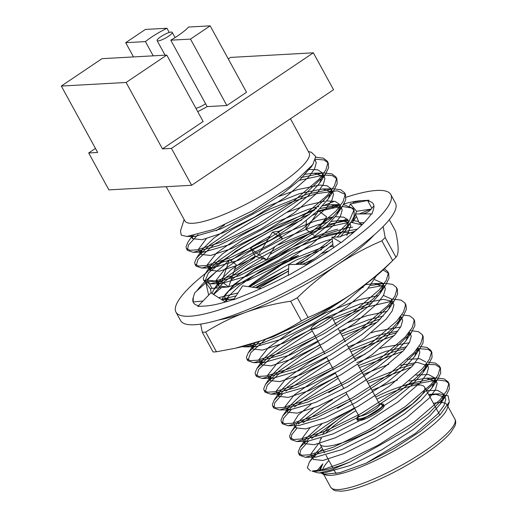 <?xml version="1.0" encoding="UTF-8"?>
<svg xmlns="http://www.w3.org/2000/svg" width="517" height="517" viewBox="0 0 517 517"><rect width="100%" height="100%" fill="white"/><g stroke="black" fill="none" stroke-linecap="round" stroke-linejoin="round"><path stroke-width="0.78" d="M429 395.266L439.683 393.883L448.116 395.822L449.331 401.851L447.211 408.527A70.823 14.844 151.3 0 1 367.49 464.143A70.823 14.844 151.3 0 1 325.859 474.968L323.371 474.302L320.747 472.855M324.734 474.567A70.823 14.844 151.3 0 1 322.886 472.965A70.823 14.844 151.3 0 1 322.686 472.519M322.543 470.444A70.823 14.844 151.3 0 1 328.896 460.518M449.331 401.851L440.129 414.737L420.515 431.249L394.187 448.413L366.12 463.187L339.753 472.719L323.371 474.302M319.913 470.871L322.802 463.859L316.585 471.213M317.813 472.809L319.338 472.958L330.977 470.037L350.209 461.83L407.15 429.769L428.38 413.826L446.261 395.162L449.376 388.816L449.099 383.743L445.951 381.107L437.589 379.93L415.959 383.957M317.813 472.816L312.003 471.129A82.733 17.345 -28.7 0 0 350.209 461.83M310.471 470.851L307.337 467.891L309.321 462.217L312.585 458.114M313.67 456.95L322.55 448.924M433.401 403.305A70.823 14.844 151.3 0 1 447.127 404.947A70.823 14.844 151.3 0 1 447.438 405.787M312.003 471.129L324.443 469.1L342.248 462.857L378.095 445.24L413.858 422.408L439.76 400.119L446.688 390.82L448.672 383.995L448.052 381.837L444.2 378.922L436.833 378.011L410.433 383.414L401.883 386.335M354.41 407.887L335.947 418.602L313.089 434.519L300.054 447.399L298.257 451.761L298.587 453.396L302.148 455.264L309.618 454.779L333.62 447.089L369.461 429.472L405.225 406.64L431.126 384.351L438.054 375.051L440.038 368.227L439.431 366.081L435.579 363.16L428.199 362.243M413.949 364.259L401.799 367.645L367.089 381.423M332.496 399.673L327.319 402.833L298.225 424.076M295.433 426.796L291.42 431.63L289.63 435.993L289.959 437.641L293.533 439.495L301.01 439.004L324.986 431.32L360.827 413.703L396.591 390.871L422.492 368.582L429.42 359.283L431.404 352.458L430.79 350.3L426.939 347.385L419.565 346.474M405.315 348.49L393.172 351.877L358.455 365.655M337.142 376.35L318.685 387.065L295.827 402.982L282.793 415.862L280.996 420.224L281.319 421.853L284.873 423.727L292.351 423.242L316.352 415.552L352.2 397.935L387.957 375.103L413.858 352.814L420.786 343.514L422.77 336.69L422.163 334.544L418.311 331.623L410.931 330.706M396.688 332.722L384.538 336.108L349.822 349.886M328.515 360.582L310.051 371.296L287.193 387.214L274.159 400.093L272.362 404.456L272.698 406.103L276.265 407.958L283.743 407.467L307.718 399.783L343.566 382.166L379.323 359.334L405.225 337.045L412.152 327.746L414.136 320.921L413.529 318.769L409.677 315.855L402.297 314.937M380.46 318.944L375.904 320.34L341.194 334.118M319.881 344.813L301.417 355.528L278.56 371.445L265.525 384.325L263.728 388.687L264.051 390.316L267.606 392.19L275.083 391.705L299.084 384.015L334.932 366.398L370.695 343.566L396.597 321.277L403.518 311.977L405.502 305.153L404.895 303.001L401.043 300.086L393.043 299.188M371.826 303.175L367.27 304.571L332.56 318.349M311.247 329.045L292.784 339.759L269.926 355.677L256.891 368.556L255.094 372.919L255.43 374.567L259.004 376.421L266.481 375.93L290.451 368.246L326.298 350.629L362.062 327.797L387.963 305.508L394.891 296.209L396.869 289.384L396.261 287.232L392.409 284.318L385.036 283.4L370.786 285.416M363.192 287.407L359.935 288.389M259.534 341.336L248.257 352.788L246.46 357.15L246.783 358.779L250.344 360.653L257.815 360.168L281.817 352.478L317.664 334.861L353.428 312.029L379.329 289.74L386.257 280.44L388.241 273.616L387.627 271.457L384.351 268.762M252.671 343.656L273.189 336.709L304.41 321.664M362.016 224.785L361.771 224.242L362.055 224.753M358.565 221.509L352.167 220.339M348.251 220.429L328.663 224.333M323.022 226.078L278.314 244.864M254.797 257.757L226.763 276.834L213.728 289.714L212.009 293.456M218.594 297.669L237.994 292.945M252.458 287.226L288.654 268.614M295.64 264.42L318.892 248.955L332.14 238.66M333.982 237.083L349.027 221.541L353.706 210.542L353.092 208.377L343.54 204.57M339.617 204.661L320.029 208.564M314.388 210.309L277.526 225.257L240.987 245.148L218.129 261.066L205.094 273.945L203.297 278.308L203.627 279.949L207.201 281.81L214.671 281.319L238.654 273.635L274.501 256.018L310.265 233.186L336.166 210.897L343.088 201.598L345.072 194.773L344.471 192.634L340.619 189.707L333.232 188.789L306.839 194.192L269.551 209.178L232.353 229.38L209.495 245.297L196.46 258.177L194.663 262.539L194.993 264.174L198.554 266.042L206.031 265.557L230.02 257.867L265.867 240.25L301.631 217.418L327.532 195.129L334.46 185.829L336.438 179.005L335.824 176.84L331.972 173.932L324.605 173.021L314.09 173.201L304.351 174.345M322.356 173.124L300.881 177.583M193.804 235.629L192.156 237.251M192.117 235.939L187.826 242.408L186.03 246.771L186.359 248.412L189.926 250.273L197.404 249.789L221.386 242.098L257.233 224.481L292.997 201.649L318.899 179.36L325.826 170.061L327.81 163.236L327.203 161.097L323.358 158.17L315.971 157.252M336.522 420.812L311.648 438.468M308.423 441.279L300.726 449.906L299.634 455.315L305.385 457.286L333.375 449.525L373.849 429.485L412.404 403.977L437.634 379.388L440.723 373.132L440.465 367.975L435.508 364.743L426.066 364.33M411.558 367.025L368.136 383.336M346.823 394.032L303.027 422.693M296.622 428.574L291.775 434.681L291.006 439.553L296.752 441.518L324.747 433.75L364.795 413.955L401.677 389.805L416.741 377.326L429 363.625L432.057 357.486L431.837 352.206L428.231 349.389L417.432 348.561M402.93 351.25L359.502 367.568M338.196 378.263L294.38 406.937M291.161 409.742L283.562 418.201L282.372 423.785L288.118 425.749L315.713 418.143L356.588 397.948L394.969 372.57L420.366 347.857L423.08 342.758L423.203 336.438L422.57 335.539M394.297 335.481L350.875 351.806M329.562 362.495L285.752 391.162M282.528 393.973L274.831 402.588L273.745 408.016L279.484 409.975L308.132 401.948L348.962 381.591L386.903 356.362L411.732 332.082L414.931 325.419L414.569 320.669L413.936 319.771M377.009 322.233L342.241 336.037M320.928 346.72L278.127 374.56L267.263 385.249L265.111 392.248L270.85 394.212L296.306 387.453L342.403 364.614L376.046 342.293L390.871 329.988L403.098 316.32L406.381 309.263L405.935 304.901L405.302 303.996M391.815 301.23L365.687 307.337L333.607 320.269M312.294 330.958L271.852 356.892L258.72 369.377L256.471 376.466L262.216 378.438L292.777 369.636L331.63 350.093L370.359 324.269L394.465 300.545L397.631 294.005L397.302 289.132L396.668 288.234M383.31 285.455L368.401 288.169M266.087 338.913L250.764 352.73L247.843 360.711L253.595 362.675L281.422 354.972L324.624 333.375L358.947 310.627L373.61 298.445L385.831 284.783L389.01 278.191L388.668 273.357L383.052 269.984M242.085 346.687L244.955 346.907L263.334 342.719L290.884 331.132L321.251 314.459L349.072 295.795M361.9 224.901L350.933 222.258M348.645 222.394L325.212 227.616M318.078 230.033L287.148 242.964L247.307 264.95L223.816 282.075L213.353 294.315M221.379 299.446L236.082 295.866M256.51 287.807L288.525 271.212M299.899 264.342L332.457 241.18M337.233 237.057L351.302 221.709L354.113 216.332L354.139 210.29L351.644 207.963L342.299 206.49M340.018 206.619L316.585 211.847M309.425 214.277L269.893 231.429L235.623 251.172L208.435 272.892L204.674 281.862L210.419 283.827L239.3 275.71L278.489 256.264L315.919 231.687L330.531 219.525L342.668 205.94L345.692 199.911L345.505 194.521L337.349 190.792L315.945 193.733L289.85 202.658L261.945 215.318L214.167 244.392L198.05 259.308L196.046 266.1L201.779 268.065L231.978 259.405L271.541 239.52L309.056 214.561L334.034 190.172L337.194 183.658L336.871 178.759L332.289 175.618L324.088 174.998L299.311 180.317M198.063 234.634L188.434 245.013L187.419 250.338L193.151 252.296L218.633 245.53L263.515 223.389L300.015 199.11L325.4 174.403L328.592 167.767L328.237 162.984L324.062 159.973L315.467 159.23M290.438 118.748L309.134 152.903A70.823 14.844 151.3 0 1 254.144 199.93A70.823 14.844 151.3 0 1 184.892 220.921L166.157 186.695M184.123 219.512L180.478 230.976L181.241 235.145L186.921 236.482L213.825 229.412L252.639 210.768L290.102 186.443L312.863 164.516L315.751 156.509L311.37 152.295L308.365 151.487M153.206 55.83L145.413 41.599L125.702 42.691L133.496 56.922M210.167 25.85L188.589 27.046A29.786 6.243 -28.7 0 1 170.778 40.19L190.489 39.098L226.853 105.52L246.525 92.265L210.167 25.85L190.489 39.098M125.702 42.691L145.38 29.443L166.959 28.248A29.786 6.243 -28.7 0 0 145.413 41.599M170.778 40.19L207.143 106.612L226.853 105.52M207.143 106.612A29.786 6.243 151.3 0 1 197.714 111.62M162.454 148.883L203.123 121.495L166.765 55.08L101.978 58.673L61.31 86.061L126.096 82.468L162.454 148.883L171.437 148.385L313.347 52.818L230.595 57.413L228.294 58.964M95.451 148.418L88.691 152.974L97.674 152.476L61.31 86.061M88.691 152.974L108.893 189.875L191.639 185.28L171.437 148.385M191.639 185.28L333.543 89.719L313.347 52.818M166.959 28.248L169.272 32.474M126.096 82.468L166.765 55.08M195.917 108.331A8.602 1.803 -28.7 0 0 205.572 103.749M168.484 36.268A8.602 1.803 -28.7 0 0 172.2 32.345A8.602 1.803 -28.7 0 0 160.826 36.694A8.602 1.803 -28.7 0 0 157.11 40.61A8.602 1.803 -28.7 0 0 168.484 36.268M355.935 410.672A59.571 12.486 -28.7 0 0 345.77 417.148A59.571 12.486 -28.7 0 0 325.367 433.504M321.49 438.222A59.571 12.486 -28.7 0 0 321.057 438.901M320.844 438.435L319.939 441.272A59.571 12.486 -28.7 0 0 320.01 444.29A59.571 12.486 -28.7 0 0 378.257 426.635A59.571 12.486 -28.7 0 0 424.515 387.071A59.571 12.486 -28.7 0 0 422.014 385.391L417.697 384.234A56.263 11.794 151.3 0 1 418.55 384.538M419.41 385.055A59.571 12.486 -28.7 0 0 376.835 399.227M382.276 405.024A15.226 3.192 151.3 0 1 383.472 405.115M379.917 404.165A15.226 3.192 151.3 0 1 383.44 404.397L384.06 405.535A15.226 3.192 151.3 0 1 372.24 415.642A15.226 3.192 151.3 0 1 357.357 420.153L356.736 419.016A15.226 3.192 151.3 0 1 358.436 415.927M357.325 419.436A15.226 3.192 151.3 0 1 357.893 418.376M322.408 434.674A56.263 11.794 151.3 0 1 345.686 414.233A56.263 11.794 151.3 0 1 354.72 408.456M375.626 397.011A56.263 11.794 151.3 0 1 417.697 384.234M383.44 404.397A15.226 3.192 151.3 0 1 371.62 414.505A15.226 3.192 151.3 0 1 356.736 419.016M358.572 415.487L357.88 417.678A13.901 2.915 -28.7 0 0 371.484 414.266A13.901 2.915 -28.7 0 0 381.695 404.643L379.472 404.048M357.816 364.491L379.607 404.281A11.917 2.495 151.3 0 1 370.353 412.198A11.917 2.495 151.3 0 1 358.701 415.726L346.022 392.558M316.307 323.448A11.917 2.495 151.3 0 1 332.056 317.432A11.917 2.495 151.3 0 1 322.802 325.342A11.917 2.495 151.3 0 1 311.156 328.87A11.917 2.495 151.3 0 1 316.307 323.448M366.12 463.187L415.325 433.466L438.009 413.716L444.051 405.457L445.751 399.389L445.195 397.45L434.952 393.96L428.593 394.529M321.464 446.94L314.51 454.398L313.018 457.997L313.296 459.413L322.925 460.466L343.921 453.571L375.342 437.931L406.692 417.697L429.375 397.948L435.417 389.689L437.117 383.62L436.561 381.682L426.318 378.192L409.27 381.048M321.949 423.914L305.877 438.629L304.384 442.229L304.662 443.644L314.291 444.698L335.287 437.802L366.715 422.163L398.058 401.929L420.741 382.179L426.784 373.92L428.483 367.852L427.927 365.913L417.684 362.423L400.643 365.28M313.315 408.146L297.243 422.861L296.286 424.554M295.898 425.614L296.028 427.876L305.663 428.929L326.654 422.034L358.081 406.394L389.424 386.16L412.107 366.411L418.15 358.152L419.856 352.083L419.293 350.145L417.587 348.361M406.672 346.765L386.07 351.243L356.795 362.617M335.423 373.203L320.424 381.863L300.093 395.86L288.609 407.092L287.116 410.692L287.394 412.107L297.029 413.161L318.026 406.265L349.447 390.626L380.796 370.392L403.473 350.642L409.516 342.383L411.222 336.315L410.66 334.376L408.96 332.593M398.038 330.996L377.436 335.475L348.161 346.849M326.789 357.434L311.79 366.094L291.459 380.092L279.975 391.324L278.482 394.923L278.76 396.339L288.396 397.392L309.392 390.497L340.813 374.857L372.162 354.623L394.839 334.874L400.888 326.615L402.588 320.546L402.026 318.608L400.326 316.824M383.259 316.036L368.802 319.706L339.527 331.08M318.155 341.666L303.156 350.326L282.825 364.323L271.347 375.555L269.855 379.155L270.126 380.57L279.762 381.624L300.758 374.728L332.179 359.089L363.529 338.855L386.212 319.105L392.254 310.846L393.954 304.778L391.233 298.897L383.414 295.459M391.808 301.133L383.149 299.349L360.168 303.938L327.313 316.953L294.522 334.557L274.191 348.555L262.714 359.787L261.221 363.386L261.499 364.802L271.128 365.855L292.124 358.96L323.545 343.32L354.895 323.086L377.578 303.337L383.62 295.078L385.32 289.009L384.764 287.071L374.521 283.581L365.067 284.673M254.849 342.945L252.587 347.618L252.865 349.033L262.494 350.087L283.49 343.191L314.911 327.552L346.261 307.318L366.921 289.753L376.421 275.787M332.179 238.97L325.639 240.864L292.777 253.879L259.993 271.483L239.662 285.481L228.178 296.713L226.685 300.312L226.879 301.553M346.81 235.61L350.791 225.935L350.015 223.641M348.645 222.291L339.986 220.507L331.462 221.425M327.552 222.22L317.005 225.095L284.143 238.111L251.359 255.715L231.028 269.712L219.544 280.944L218.051 284.544L218.329 285.959L227.965 287.013L248.961 280.117L280.382 264.478L311.732 244.244L334.409 224.494L340.451 216.235L342.157 210.167L341.595 208.228L331.352 204.738L322.828 205.656M318.918 206.451L308.371 209.327L275.509 222.342L242.725 239.946L222.394 253.944L210.917 265.176L209.424 268.775L209.695 270.191L219.331 271.244L240.327 264.349L271.748 248.709L303.098 228.475L325.781 208.726L331.824 200.467L333.523 194.398L332.961 192.46L322.718 188.97L299.737 193.558L266.882 206.574L234.091 224.178L213.76 238.175L202.283 249.407L200.79 253.007L201.068 254.422L210.697 255.476L231.694 248.58L263.114 232.941L294.464 212.707L317.147 192.957L323.19 184.698L324.889 178.63L324.333 176.691L314.09 173.201M192.466 235.881L192.434 238.654L202.063 239.707L223.06 232.812L254.48 217.172L285.83 196.938L308.513 177.189L314.556 168.93L316.255 162.861L315.17 160.154M322.802 463.859L319.493 469.824L319.622 470.909M321.994 472.654L324.534 472.874L350.397 465.397L381.817 449.758L413.167 429.524L429.659 416.056L440.445 403.926L443.592 395.447L443.037 393.508L437.524 390.341L426.435 390.587M318.504 443.715L310.859 454.055L311.137 455.471L315.906 457.106L341.763 449.628L373.184 433.989L404.533 413.755L421.025 400.287L431.811 388.157L434.959 379.678L434.403 377.74L428.334 374.482L416.023 375.103M397.347 380.092L371.897 390.212M350.532 400.798L337.388 408.32M309.87 427.947L302.225 438.287L302.503 439.702L303.46 440.646M296.752 441.518L307.272 441.337L333.129 433.86L364.556 418.221L395.899 397.987L412.398 384.519L423.177 372.389L426.331 363.981M425.769 361.971L419.701 358.714L407.39 359.334M388.719 364.323L363.27 374.444M341.899 385.029L328.747 392.558M311.156 404.204L298.186 415.145L293.591 422.518L293.869 423.934L294.832 424.877M288.118 425.749L298.639 425.569L324.495 418.091L355.922 402.452L387.265 382.218L403.764 368.75L414.544 356.62L417.697 348.212M409.309 342.765L383.911 347.301L380.085 348.555M365.17 354.139L354.636 358.675M333.265 369.261L318.265 377.921L294.141 395.046L284.957 406.75L285.235 408.165L290.005 409.8L315.868 402.323L347.288 386.684L378.638 366.45L395.13 352.982L405.916 340.852L409.07 332.444M400.681 326.996L375.277 331.533L371.452 332.786M324.631 353.492L309.631 362.152L285.513 379.278L276.324 390.981L276.601 392.397L281.371 394.032L307.234 386.554L338.654 370.915L370.004 350.681L386.496 337.213L397.282 325.083L400.436 316.675M387.246 311.286L366.643 315.764L347.909 322.602M315.997 337.724L300.997 346.384L276.879 363.509L267.696 375.213L267.968 376.628L272.737 378.263L298.6 370.786L330.02 355.147L361.37 334.913L377.862 321.445L388.648 309.315L391.796 300.836L391.233 298.897M378.612 295.517L358.01 299.996L325.154 313.011L292.363 330.615L268.245 347.741L259.062 359.444L259.34 360.86L264.103 362.495L289.966 355.017L321.387 339.378L352.736 319.144L369.228 305.676L380.014 293.546L383.162 285.067L382.606 283.129L374.78 279.691M250.454 344.348L250.706 345.091L255.476 346.726L281.332 339.249L312.753 323.61L344.102 303.376L367.4 282.928M313.373 259.528L302.316 264.297M288.538 270.94L266.468 283.31L258.894 288.15M352.413 232.928L344.083 232.443M341.924 232.656L323.48 236.922L290.619 249.937L257.834 267.541L233.71 284.667L224.527 296.37L224.805 297.786L229.574 299.421L234.104 298.904M306.478 264.219L318.207 256.07L332.858 244.289M340.276 236.993L345.485 230.472L348.632 221.993L348.07 220.055L343.811 217.166L335.449 216.675M333.291 216.888L314.847 221.153L281.985 234.169L249.2 251.773L225.076 268.898L215.893 280.602L216.171 282.017L220.94 283.652L246.803 276.175L278.224 260.536L309.573 240.302L326.065 226.834L336.851 214.704L339.999 206.225L339.436 204.286L335.178 201.397L326.815 200.906M324.657 201.119L306.213 205.385L287.478 212.222M265.854 222.013L240.567 236.004L216.449 253.13L207.265 264.833L207.537 266.249L212.306 267.884L238.169 260.406L269.59 244.767L300.939 224.533L317.432 211.065L328.217 198.935L331.365 190.456L330.802 188.518L327.061 185.784L319.849 185.047L297.579 189.616L278.844 196.454M224.54 224.966L216.196 230.75M206.277 238.725L198.631 249.065L198.909 250.48L203.672 252.115L229.535 244.638L260.956 228.999L292.305 208.765L308.798 195.297L319.584 183.167L322.731 174.688L322.175 172.749L317.761 169.822L309.069 169.408M191.949 235.972L195.045 236.347L220.901 228.869L252.322 213.23L283.671 192.996L300.164 179.528L311.848 165.963M332.515 217.651A102.592 21.507 -28.7 0 0 329.917 218.607M313.948 235.261L305.98 229.361L318.666 210.897L326.634 216.797L319.92 226.569C322.485 222.892 326.324 220.022 331.429 217.954L332.774 217.392M371.904 208.248L367.781 200.887L368.983 200.228L362.327 200.602A102.592 21.507 -28.7 0 0 361.622 200.635A102.592 21.507 -28.7 0 0 343.908 203.937M339.792 205.126A102.592 21.507 -28.7 0 0 332.347 207.537L333.232 206.858L318.666 210.897M361.622 200.635L353.615 202.192L352.917 203.427M308.397 263.812L306.626 264.219L288.854 264.549L288.312 275.412L301.204 268A102.592 21.507 -28.7 0 0 302.587 267.205A102.592 21.507 -28.7 0 0 340.716 242.563L341.22 242.596L350.003 235.409A102.592 21.507 -28.7 0 0 350.953 234.64A102.592 21.507 -28.7 0 0 370.98 214.264L372.033 213.876L373.345 209.669A102.592 21.507 -28.7 0 0 373.5 209.211A102.592 21.507 -28.7 0 0 373.364 204.06A102.592 21.507 -28.7 0 0 367.781 200.887M371.083 209.217A102.592 21.507 -28.7 0 0 370.747 209.185M261.066 288.46L242.641 285.817L233.522 299.795L245.601 294.981A102.592 21.507 -28.7 0 0 246.893 294.47A102.592 21.507 -28.7 0 0 288.331 275.089M225.373 301.999L210.949 292.784L197.772 306.432L204.428 306.058A102.592 21.507 -28.7 0 0 205.126 306.025A102.592 21.507 -28.7 0 0 233.833 299.311M208.681 295.129L205.882 282.773L194.722 292.784L193.41 296.991A102.592 21.507 -28.7 0 0 193.255 297.443A102.592 21.507 -28.7 0 0 193.39 302.594A102.592 21.507 -28.7 0 0 198.496 305.683M193.255 297.443L193.222 301.967L203.019 300.991M229.374 259.624L236.282 264.756L228.688 286.896L221.787 281.765L229.374 259.624L223.951 265.357L216.752 271.244A102.592 21.507 -28.7 0 0 215.802 272.02A102.592 21.507 -28.7 0 0 196.764 290.948M215.802 272.02L207.317 280.117L211.886 288.001A102.592 21.507 -28.7 0 0 210.49 289.32M270.029 236.075L265.551 238.66A102.592 21.507 -28.7 0 0 264.161 239.455A102.592 21.507 -28.7 0 0 230.782 260.671M264.161 239.455L250.571 248.218L255.249 256.077A102.592 21.507 -28.7 0 0 234.544 269.822M301.799 219.964A102.592 21.507 -28.7 0 0 278.204 231.681L278.437 231.241L272.453 232.172L280.686 237.232L279.755 238.725M312.83 215.169L316.979 213.359A102.592 21.507 -28.7 0 0 313.043 214.988M205.411 273.474A122.445 25.669 -28.7 0 0 175.974 312.132A122.445 25.669 -28.7 0 0 337.834 250.306A122.445 25.669 -28.7 0 0 390.781 194.528A122.445 25.669 -28.7 0 0 346.138 197.236M334.609 201.262A122.445 25.669 -28.7 0 0 322.492 206.018M316.501 208.545A122.445 25.669 -28.7 0 0 209.669 270.139M175.974 312.132L180.633 320.643A122.445 25.669 -28.7 0 0 342.493 258.823A122.445 25.669 -28.7 0 0 395.44 203.039L390.781 194.528M282.508 238.886L278.204 231.681M305.98 229.361L306.361 220.442M319.92 226.569L316.934 230.912M254.92 256.283L266.727 259.728L259.586 255.333M272.453 232.172L258.5 254.661L250.571 248.218M274.863 246.615L266.727 259.728M280.686 237.232L282.34 238.964M211.427 288.428L228.688 286.896M221.787 281.765L207.317 280.117M205.882 282.773L210.387 288.867L211.33 293.023M355.14 231.118L338.861 237.051L331.94 237.096L333.187 246.855L334.234 247.21M331.94 237.096L341.22 242.596M372.033 213.876L355.431 213.941L359.082 222.749L364.123 222.646M359.082 222.749L362.281 224.52M360.847 213.922C365.273 213.818 368.879 212.028 371.658 208.551L373.914 205.818M349.208 207.065L350.364 203.937L356.581 211.266L355.593 213.941M351.793 222.239L351.321 221.683M355.515 214.148L352.529 222.239M356.459 216.423L352.607 222.239M350.364 203.937L368.983 200.228M356.581 211.266L371.18 209.107M221.761 299.692A80.096 16.79 151.3 0 1 227.971 291.614C242.318 280.602 271.16 265.622 298.542 255.385L281.39 264.937L294.903 258.209L327.048 245.536M227.971 291.614C233.167 285.752 240.922 279.109 251.243 271.683L291.62 249.485L328.909 234.498L357.409 229.121M314.149 258.978L302.271 264.297M288.531 271.089L258.797 288.137M337.633 229.173C328.851 231.383 318.543 235.086 306.704 240.289L346.442 227.919M347.256 227.797L352.717 227.202M255.417 287.652L288.66 268.497M296.861 264.4L307.615 259.385M321.593 253.543L329.019 250.784M249.569 286.812L295.983 260.18L321.658 249.614M329.717 247.029L333.084 246.079M298.542 255.385A72.115 15.116 -28.7 0 0 248.444 286.651M218.801 319.939A103.581 21.714 -28.7 0 0 245.762 312.32A103.581 21.714 -28.7 0 0 337.213 264.962A103.581 21.714 -28.7 0 0 374.282 234.815M347.353 219.079A103.581 21.714 -28.7 0 0 336.535 222.724A103.581 21.714 -28.7 0 0 319.015 229.697M317.858 230.201A103.581 21.714 -28.7 0 0 317.238 230.472M311.15 233.186A103.581 21.714 -28.7 0 0 269.939 254.558M263.024 258.649A103.581 21.714 -28.7 0 0 245.077 270.074A103.581 21.714 -28.7 0 0 231.047 280.033M221.535 287.536A103.581 21.714 -28.7 0 0 213.644 294.503M306.704 240.289A82.733 17.345 -28.7 0 0 251.243 271.683M383.142 226.53L385.184 237.555A117.482 24.629 -28.7 0 1 381.869 240.832L392.655 260.536A117.482 24.629 -28.7 0 0 394.555 258.694A117.482 24.629 -28.7 0 0 395.977 257.266C397.444 255.721 398.161 252.813 398.142 248.548C398.025 244.114 397.159 238.318 395.55 231.157L389.295 219.725M385.184 237.555L395.977 257.266M301.411 320.941L290.625 301.237A117.482 24.629 -28.7 0 0 297.314 297.773L308.1 317.483A117.482 24.629 -28.7 0 1 301.411 320.941C288.816 328.877 275.445 335.462 261.298 340.703L235.222 348.258L216.436 351.78A117.482 24.629 -28.7 0 1 213.069 351.967L202.276 332.263A117.482 24.629 -28.7 0 0 205.65 332.076L216.436 351.78M202.276 332.263L200.674 324.101M290.625 301.237C274.954 303.563 259.999 307.253 245.762 312.32C231.635 317.535 218.264 324.12 205.65 332.076M392.655 260.536C380.098 272.834 366.799 283.775 352.756 293.346C338.616 302.755 323.732 310.795 308.1 317.483M381.869 240.832C366.236 247.514 351.353 255.56 337.213 264.962C323.17 274.54 309.87 285.481 297.314 297.773M394.555 258.694L386.251 266.921A103.581 21.714 151.3 0 1 352.756 293.346A103.581 21.714 151.3 0 1 261.298 340.703A103.581 21.714 151.3 0 1 239.403 347.321L235.222 348.258M281.39 264.937L248.935 286.722M323.655 474.38L330.654 487.156A70.823 14.844 -28.7 0 0 399.906 466.166A70.823 14.844 -28.7 0 0 454.895 419.138L447.896 406.356M449.099 383.743L448.052 381.83M440.465 367.975L439.418 366.055M431.837 352.206L430.784 350.293M423.203 336.438L422.15 334.518M414.569 320.669L413.516 318.756M405.935 304.901L404.889 302.988M397.302 289.132L396.255 287.219M388.668 273.357L387.621 271.451M354.139 210.29L353.092 208.377M345.505 194.521L344.451 192.602M336.871 178.759L335.824 176.84M328.237 162.984L327.183 161.065M299.64 455.315L298.593 453.403M291.006 439.553L289.959 437.641M282.372 423.785L281.326 421.866M273.745 408.016L272.698 406.103M265.111 392.248L264.058 390.329M256.471 376.466L255.43 374.567M247.843 360.711L246.79 358.792M204.674 281.862L203.633 279.955M196.046 266.1L194.999 264.181M187.412 250.331L186.366 248.418M157.11 40.61L165.078 55.17M172.2 32.345L175.076 37.592M320.01 444.29L324.663 452.789M326.014 455.257L332.942 467.898M333.581 469.074L336.056 473.598M424.515 387.071L439.825 415.048M311.156 328.87L324.87 353.932M326.595 357.079L333.504 369.7M335.229 372.847L343.863 388.616M332.056 317.432L336.729 325.969M338.396 329.012L345.362 341.737M347.03 344.781L355.657 360.549M330.654 487.156C332.722 489.631 334.544 490.846 336.121 490.814L340.987 491.15C345.673 490.956 351.78 489.631 359.302 487.188C371.807 483.052 385.592 476.907 400.649 468.745C412.676 462.166 423.384 455.419 432.781 448.498C440.962 442.436 447.024 437.02 450.973 432.251L455.005 425.775C455.949 423.068 455.916 420.851 454.895 419.138M436.833 378.011L426.318 378.192M300.054 447.399L304.048 441.389M304.726 440.368L305.877 438.629M291.42 431.63L295.071 426.131M282.793 415.862L288.609 407.092M274.159 400.093L279.975 391.324M265.525 384.325L271.347 375.555M393.663 299.169L391.408 299.207M256.891 368.556L262.714 359.787M385.036 283.4L374.521 283.581M248.257 352.788L254.08 344.018M224.882 301.682L228.178 296.713M348.225 220.365L339.986 220.507M213.728 289.714L219.544 280.944M339.591 204.596L331.352 204.738M205.094 273.945L210.917 265.176M333.232 188.789L322.718 188.97M196.46 258.177L202.283 249.407M434.952 393.96L439.683 393.883M312.339 457.668L309.321 462.217M445.195 397.45L443.037 393.508M313.296 459.413L311.137 455.471M436.561 381.682L434.403 377.74M304.662 443.644L303.434 441.402M427.927 365.913L426.641 363.567M296.028 427.876L294.8 425.633M419.293 350.145L418.007 347.799M287.394 412.107L286.166 409.865M410.66 334.376L409.374 332.03M278.76 396.339L276.601 392.397M402.026 318.608L400.746 316.262M270.126 380.57L267.968 376.628M261.499 364.802L259.34 360.86M384.764 287.071L382.606 283.129M252.865 349.033L250.706 345.091M226.963 301.728L224.805 297.786M350.229 223.997L350.028 223.628M218.329 285.959L216.171 282.017M341.595 208.228L339.436 204.286M209.695 270.191L207.537 266.249M332.961 192.46L330.802 188.518M201.068 254.422L198.909 250.48M324.333 176.691L322.175 172.749M192.434 238.654L191.038 236.114M315.7 160.923L315.215 160.037M324.534 472.874L319.338 472.965M440.445 403.926L446.261 395.162M315.906 457.106L305.385 457.286M431.811 388.157L437.628 379.394M423.177 372.389L429 363.625M414.544 356.62L420.366 347.857M290.005 409.8L279.484 409.981M405.916 340.852L411.732 332.088M281.371 394.032L270.85 394.212M397.282 325.083L403.098 316.32M272.737 378.263L262.216 378.444M388.648 309.315L394.465 300.551M264.103 362.495L253.582 362.675M380.014 293.546L385.831 284.783M255.476 346.726L244.955 346.907M229.574 299.421L221.547 299.556M345.485 230.472L351.302 221.709M220.94 283.652L210.419 283.833M336.851 214.704L342.668 205.94M212.306 267.884L201.785 268.065M328.217 198.935L334.034 190.172M203.672 252.115L193.151 252.296M319.584 183.167L325.4 174.403M195.045 236.347L186.921 236.482M310.95 167.398L312.863 164.516M359.199 213.928L371.174 209.114"/></g></svg>
